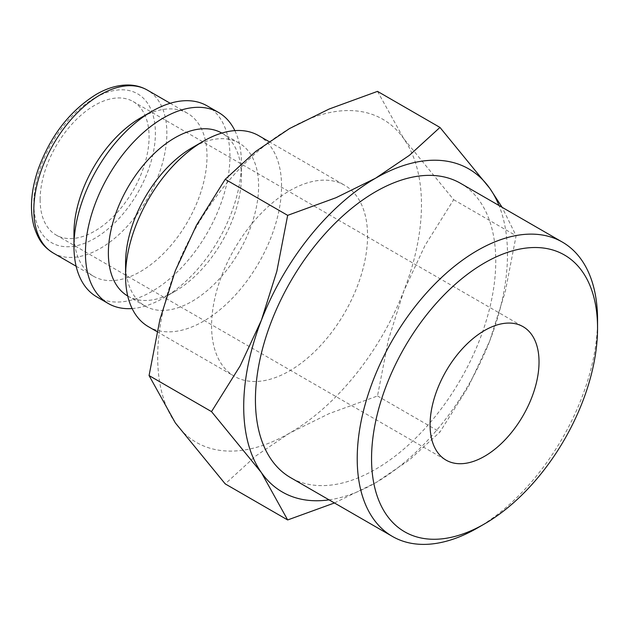 <?xml version="1.0" encoding="UTF-8"?>
<svg xmlns="http://www.w3.org/2000/svg" width="629" height="629" viewBox="0 0 629 629"><rect width="100%" height="100%" fill="white"/><g stroke="black" fill="none" stroke-linecap="round" stroke-linejoin="round"><path stroke-width="0.47" stroke-dasharray="3.15 2.36" d="M148.413 326.687A110.295 63.678 120 0 0 233.406 297.14A110.295 63.678 120 0 0 281.548 186.145A110.295 63.678 120 0 0 258.708 135.652M367.564 235.804A110.295 63.678 -60 0 1 319.422 346.799A110.295 63.678 -60 0 1 234.436 376.346A110.295 63.678 -60 0 1 211.588 325.853A110.295 63.678 -60 0 1 259.73 214.859A110.295 63.678 -60 0 1 344.723 185.311A110.295 63.678 -60 0 1 367.564 235.804M125.572 262.953A94.075 54.314 120 0 0 145.055 306.016A94.075 54.314 120 0 0 217.548 280.817A94.075 54.314 120 0 0 258.613 186.145A94.075 54.314 120 0 0 239.13 143.074A94.075 54.314 120 0 0 192.089 147.736M127.734 296.015A94.075 54.314 120 0 0 127.852 296.086A94.075 54.314 120 0 0 174.893 291.424A94.075 54.314 120 0 0 241.41 176.206L241.41 162.966A110.295 63.678 120 0 0 234.853 130.612M132.129 308.548A110.295 63.678 120 0 0 163.422 298.044A110.295 63.678 120 0 0 241.41 162.966M96.803 296.888A110.295 63.678 120 0 0 181.797 267.341A110.295 63.678 120 0 0 229.939 156.346A110.295 63.678 120 0 0 207.098 105.853M73.963 233.155A94.075 54.314 120 0 0 93.446 276.217A94.075 54.314 120 0 0 165.938 251.018A94.075 54.314 120 0 0 207.004 156.346A94.075 54.314 120 0 0 187.521 113.283A94.075 54.314 120 0 0 140.479 117.938M334.447 502.964L375.599 482.789L409.385 459.941L439.962 432.021L468.589 386.3L489.818 340.698A186.522 107.693 120 0 0 507.485 254.344A186.522 107.693 120 0 0 499.009 205.51M329.069 499.858A186.522 107.693 120 0 0 375.599 482.789A186.522 107.693 120 0 0 489.818 340.698L505.268 291.754L516.11 235.765L502.099 207.295M157.682 356.981A186.522 107.693 120 0 0 175.357 422.924A186.522 107.693 120 0 0 289.576 433.129A186.522 107.693 120 0 0 403.802 291.03A186.522 107.693 120 0 0 421.469 204.684A186.522 107.693 120 0 0 403.802 138.734A186.522 107.693 120 0 0 289.576 128.528A186.522 107.693 120 0 0 175.357 270.627A186.522 107.693 120 0 0 157.682 356.981M377.51 91.37L403.802 138.734L453.658 199.7L425.031 245.428L403.802 291.03L388.352 339.974L377.51 395.963L329.148 413.615L289.576 433.129L255.783 455.978L225.213 483.89M460.562 183.322A169.94 98.116 -60 0 1 495.762 261.114A169.94 98.116 -60 0 1 421.579 432.139A169.94 98.116 -60 0 1 290.629 477.663M40.13 199.715A77.045 44.478 120 0 0 56.083 234.987A77.045 44.478 120 0 0 115.453 214.347A77.045 44.478 120 0 0 149.081 136.808A77.045 44.478 120 0 0 133.128 101.544A77.045 44.478 120 0 0 73.758 122.183A77.045 44.478 120 0 0 40.13 199.715M477.387 528.014A169.94 98.116 120 0 0 597.55 319.878M453.658 199.7L516.11 235.765M377.51 395.963L439.962 432.021M241.41 176.206A94.075 54.314 120 0 0 221.927 133.144A94.075 54.314 120 0 0 221.809 133.081M53.308 253.047A94.075 54.314 120 0 0 100.341 248.384A94.075 54.314 120 0 0 166.858 133.167A94.075 54.314 120 0 0 147.375 90.104M94.609 98.077A85.961 49.628 120 0 0 33.824 203.356A85.961 49.628 120 0 0 94.609 238.454A85.961 49.628 120 0 0 155.394 133.167A85.961 49.628 120 0 0 94.609 98.077M157.038 331.664L234.436 376.346M127.852 296.086L145.055 306.016M174.893 291.424L163.422 298.044M76.125 266.224L93.446 276.217M56.083 234.987L446.032 460.114M133.128 101.544L523.069 326.671M170.2 103.282L187.521 113.283M221.927 133.144L239.13 143.074M268.992 141.588L344.723 185.311"/><path stroke-width="0.94" d="M268.992 141.588L258.708 135.652A110.295 63.678 120 0 0 203.56 141.116L192.089 147.736A94.075 54.314 120 0 0 125.572 262.953L125.572 276.194A110.295 63.678 120 0 0 148.413 326.687L157.038 331.664M221.809 133.081A94.075 54.314 120 0 0 149.356 158.429A94.075 54.314 120 0 0 108.369 253.023A94.075 54.314 120 0 0 127.734 296.015M234.853 130.612A110.295 63.678 120 0 0 218.57 112.473A110.295 63.678 120 0 0 133.576 142.028A110.295 63.678 120 0 0 85.434 253.023A110.295 63.678 120 0 0 108.274 303.508A110.295 63.678 120 0 0 132.129 308.548M218.57 112.473L207.098 105.853A110.295 63.678 120 0 0 151.951 111.317L140.479 117.938A94.075 54.314 120 0 0 73.963 233.155L73.963 246.395A110.295 63.678 120 0 0 96.803 296.888L108.274 303.508M502.099 207.295L489.818 188.393L439.962 127.428L409.385 155.347L375.599 178.196L336.02 197.703L287.665 215.354L276.823 271.351L261.373 320.287L240.144 365.889L211.517 411.618L261.373 472.583L287.665 519.955L334.447 502.964M499.009 205.51A186.522 107.693 120 0 0 489.818 188.393A186.522 107.693 120 0 0 375.599 178.196A186.522 107.693 120 0 0 261.373 320.287A186.522 107.693 120 0 0 243.706 406.641A186.522 107.693 120 0 0 261.373 472.583A186.522 107.693 120 0 0 329.069 499.858M287.665 519.955L225.213 483.89L175.357 422.924L149.065 375.56L159.908 319.571L175.357 270.627L196.586 225.025L225.213 179.296L255.783 151.377L289.576 128.528L329.148 109.021L377.51 91.37L439.962 127.428M562.357 242.086A169.94 98.116 120 0 0 431.4 287.61A169.94 98.116 120 0 0 357.217 458.635A169.94 98.116 120 0 0 392.417 536.435L290.629 477.663A169.94 98.116 -60 0 1 255.429 399.871A169.94 98.116 -60 0 1 329.612 228.846A169.94 98.116 -60 0 1 460.562 183.322L562.357 242.086A169.94 98.116 120 0 1 597.55 319.878L597.55 328.157A159.805 92.266 120 0 0 484.55 262.914A159.805 92.266 120 0 0 371.55 458.635A159.805 92.266 120 0 0 484.55 523.878A159.805 92.266 120 0 0 597.55 328.157M539.029 361.942A77.045 44.478 -60 0 1 505.401 439.474A77.045 44.478 -60 0 1 446.032 460.114A77.045 44.478 -60 0 1 430.071 424.85A77.045 44.478 -60 0 1 463.707 347.318A77.045 44.478 -60 0 1 523.069 326.671A77.045 44.478 -60 0 1 539.029 361.942M392.417 536.435A169.94 98.116 120 0 0 477.387 528.014L484.55 523.878M225.213 179.296L287.665 215.354M149.065 375.56L211.517 411.618M151.951 111.317A110.295 63.678 120 0 0 73.963 246.395M203.56 141.116A110.295 63.678 120 0 0 125.572 276.194M53.308 253.047C44.918 247.606 38.927 242.244 33.84 225.905C29.602 209.15 31.057 190.28 38.18 169.287C50.493 135.785 69.866 110.806 96.284 94.358C107.182 88.044 117.875 84.923 128.355 85.001C135.282 85.119 141.627 86.826 147.375 90.104A94.075 54.314 120 0 0 100.341 94.767A94.075 54.314 120 0 0 33.824 209.976A94.075 54.314 120 0 0 53.308 253.047L76.125 266.224M147.375 90.104L170.2 103.282"/></g></svg>
